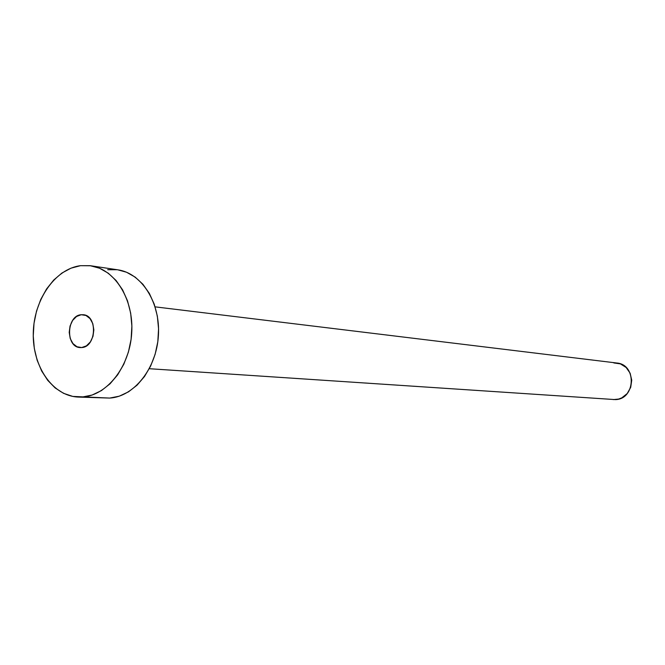 <?xml version="1.0" encoding="UTF-8"?>
<svg xmlns="http://www.w3.org/2000/svg" width="665" height="665" viewBox="0 0 665 665"><rect width="100%" height="100%" fill="white"/><g stroke="black" fill="none" stroke-linecap="round" stroke-linejoin="round"><path stroke-width="1" d="M81.221 314.728L83.2 314.728C97.83 315.401 96.392 347.08 81.695 347.554L86.408 345.867L90.382 341.91L93 336.299L93.848 329.89L92.809 323.672L90.033 318.61L85.96 315.468L81.221 314.728L76.541 316.474L72.618 320.439L70.049 326.016L69.21 332.35L70.224 338.51L72.942 343.564L76.974 346.748L81.695 347.554L80.108 347.571C65.361 347.197 66.45 315.493 81.221 314.728L85.128 315.144L81.221 314.728M149.301 368.709L615.325 399.607C635.54 399.482 636.962 364.445 616.829 363.015L155.12 306.856M82.41 397.005L78.387 397.072C52.776 396.157 32.502 366.689 33.267 333.331C33.716 299.973 54.979 268.901 80.515 265.676L90.731 265.767C114.987 269.101 133.956 299.474 131.712 333.09C129.742 366.714 107.015 395.567 82.41 397.005L109.717 398.077L72.784 396.415L63.574 393.331L55.12 387.911L47.739 380.38L41.679 371.037L37.149 360.247L34.314 348.41L33.258 335.95L34.015 323.331L36.55 310.996L40.789 299.4L46.575 288.951L53.715 280.048L61.953 273.024L70.997 268.17L80.515 265.676L90.157 265.684L99.542 268.228L108.312 273.232L116.109 280.522L122.601 289.857L127.522 300.854L130.664 313.099L131.869 326.083L131.105 339.283L128.387 352.159L123.831 364.187L117.639 374.869L110.066 383.78L101.429 390.596L92.086 395.052L82.41 397.005M78.611 397.08L109.717 398.077C134.064 396.689 156.499 368.501 158.403 335.667C160.589 302.833 141.803 273.124 117.796 269.815L90.789 265.776M107.688 269.707L117.231 269.732M117.755 269.807L126.525 272.234L135.203 277.139L142.917 284.279L149.351 293.406L154.23 304.163L157.347 316.124L158.561 328.818L157.813 341.719L155.136 354.295L150.647 366.033L144.538 376.465L137.056 385.176L128.52 391.826L119.284 396.174L109.717 398.077L101.762 397.77M613.82 362.932L620.412 363.88L626.147 367.487L630.129 373.215L631.733 380.189L630.711 387.329L627.228 393.53L621.817 397.845L618.641 399.067L613.313 399.59"/></g></svg>
